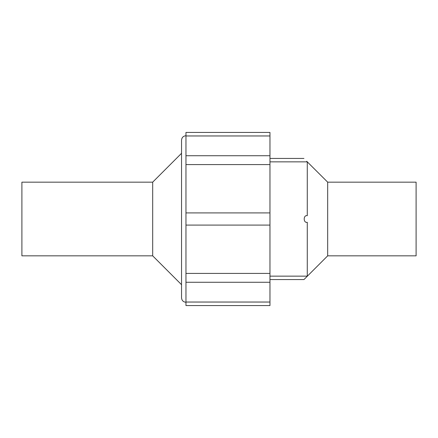 <?xml version="1.0" encoding="UTF-8"?>
<svg xmlns="http://www.w3.org/2000/svg" width="438" height="438" viewBox="0 0 438 438"><rect width="100%" height="100%" fill="white"/><g stroke="black" fill="none" stroke-linecap="round" stroke-linejoin="round"><path stroke-width="0.66" d="M185.964 135.961L269.961 135.961L269.961 132.424L185.964 132.424L185.964 164.584L269.961 164.584L269.961 305.576L185.964 305.576L185.964 302.039L269.961 302.039M185.964 164.584L185.964 225.083L269.961 225.083M185.964 212.917L269.961 212.917M269.961 135.961L269.961 164.584M269.961 161.846L307.273 161.846C303.184 157.658 303.184 157.658 307.273 161.846L307.273 215.688C303.173 214.746 303.195 223.27 307.273 222.312L307.087 222.312M327.679 182.159L327.679 255.841L416.1 255.841L416.1 182.159L327.679 182.159L306.726 161.299M307.273 222.312L307.273 276.154C303.184 280.342 303.184 280.342 307.273 276.154L269.961 276.154M152.687 182.159L21.9 182.159L21.9 255.841L152.687 255.841L181.546 284.7L181.546 153.3L152.687 182.159L152.687 255.841M185.964 225.083L185.964 302.039M185.964 273.416L269.961 273.416M185.964 135.742C183.281 135.999 181.808 137.472 181.546 140.16L181.546 297.84C181.808 300.528 183.281 302.001 185.964 302.258M269.961 155.731L185.964 155.731M327.679 255.841L303.961 279.564L269.961 279.564M269.961 158.436L303.961 158.436M269.961 282.269L185.964 282.269"/></g></svg>

